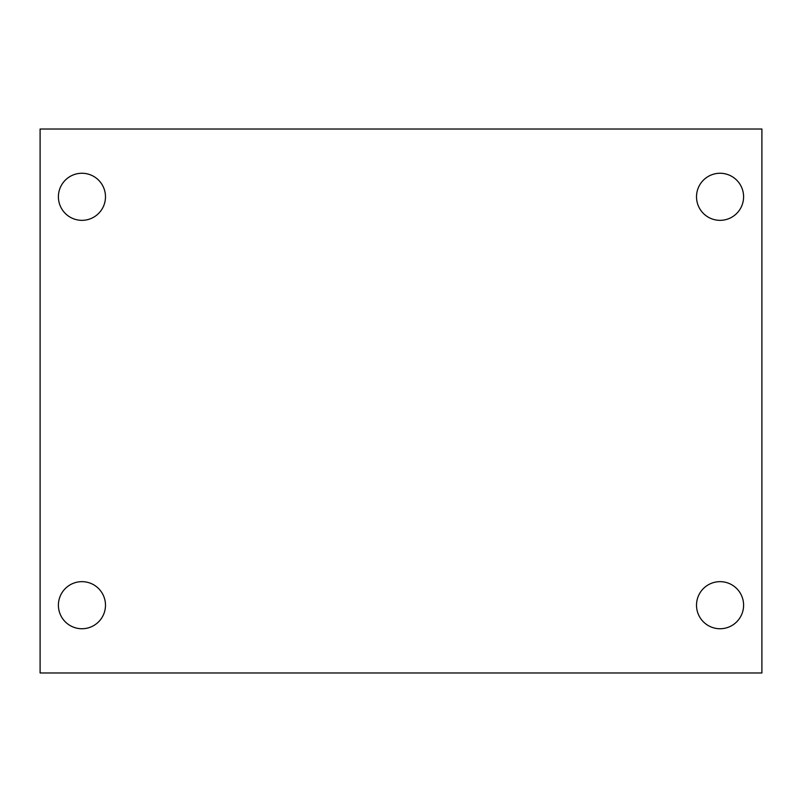 <?xml version="1.0" encoding="UTF-8"?>
<svg xmlns="http://www.w3.org/2000/svg" width="802" height="802" viewBox="0 0 802 802"><rect width="100%" height="100%" fill="white"/><g stroke="black" fill="none" stroke-linecap="round" stroke-linejoin="round"><path stroke-width="1.2" d="M40.1 129.022L761.9 129.022L761.9 672.978L40.1 672.978L40.1 129.022M81.944 581.661A23.539 23.539 0 0 1 105.483 605.199A23.539 23.539 0 0 1 81.944 628.738A23.539 23.539 0 0 1 58.406 605.199A23.539 23.539 0 0 1 81.944 581.661M720.056 581.661A23.539 23.539 0 0 1 743.594 605.199A23.539 23.539 0 0 1 720.056 628.738A23.539 23.539 0 0 1 696.517 605.199A23.539 23.539 0 0 1 720.056 581.661M720.056 173.262A23.539 23.539 0 0 1 743.594 196.801A23.539 23.539 0 0 1 720.056 220.339A23.539 23.539 0 0 1 696.517 196.801A23.539 23.539 0 0 1 720.056 173.262M81.944 173.262A23.539 23.539 0 0 1 105.483 196.801A23.539 23.539 0 0 1 81.944 220.339A23.539 23.539 0 0 1 58.406 196.801A23.539 23.539 0 0 1 81.944 173.262"/></g></svg>
